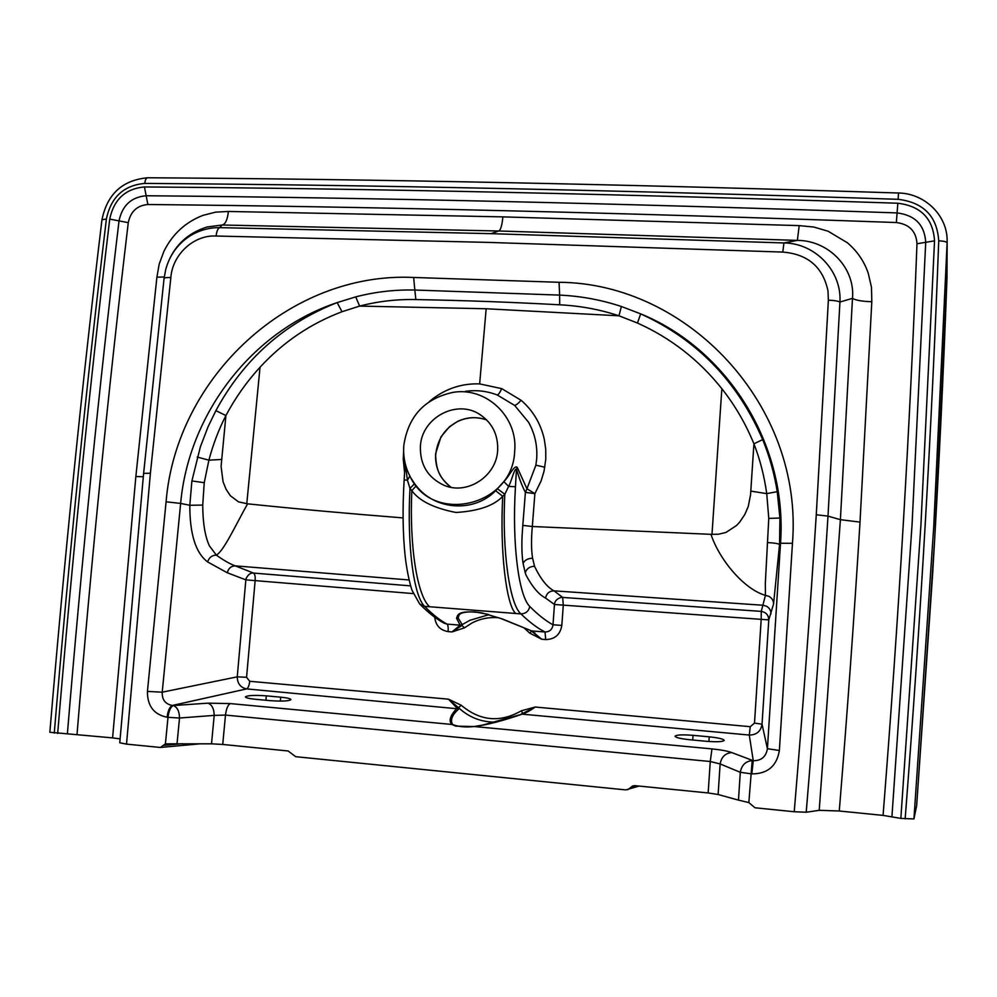 <?xml version="1.0" encoding="UTF-8"?>
<svg xmlns="http://www.w3.org/2000/svg" width="997" height="997" viewBox="0 0 997 997"><rect width="100%" height="100%" fill="white"/><g stroke="black" fill="none" stroke-linecap="round" stroke-linejoin="round"><path stroke-width="1.5" d="M500.993 618.551L531.663 630.927L541.72 639.239L545.695 639.563L545.035 631.998C537.682 628.322 529.644 622.29 520.895 613.89C509.691 604.518 501.89 551.029 504.818 494.275L502.712 496.319C499.746 551.84 506.414 605.503 515.698 613.479L520.895 613.89C525.743 613.716 528.709 611.248 529.793 606.475C537.869 614.651 545.608 620.757 552.999 624.795C552.326 629.468 549.671 631.861 545.035 631.998L531.663 630.927L502.077 618.85L482.037 612.918C455.592 609.279 457.723 616.345 456.514 618.252L458.122 618.003C459.38 616.034 456.427 611.385 475.071 611.921L488.318 614.401M458.122 618.003L462.197 624.62L460.153 625.169L456.514 618.252M462.197 624.62L469.961 620.271L488.979 614.663M531.389 631.064L541.72 639.239L529.793 633.157L524.011 627.873M498.6 617.729L497.952 617.666C488.779 617.006 480.118 618.776 471.98 622.975L464.415 627.873L451.99 631.936L448.127 631.612C448.363 627.462 448.014 624.969 447.105 624.122L444.114 623.187C436.437 619.112 428.286 612.706 419.65 603.958L424.572 606.35C413.705 595.907 406.938 545.87 409.966 488.368L407.424 480.18L405.305 463.954M517.231 467.356L526.939 488.767L525.394 492.368C522.216 486.324 519.25 478.61 516.471 469.213L517.231 467.356C514.103 464.59 508.981 476.902 503.797 481.626L495.646 490.698L502.712 496.319C494.014 505.691 478.46 511.075 456.053 512.483C433.969 508.183 419.238 500.905 411.823 490.636C409.281 547.341 417.419 596.281 429.645 606.749L515.698 613.479M495.646 490.698C474.074 512.969 435.153 510.339 416.248 485.788L411.823 490.636L409.966 488.368L414.615 483.682L410.826 477.837M503.797 481.626L508.632 486.374L515.449 486.773L516.471 469.213C514.215 468.278 511.598 481.239 508.632 486.374L504.818 494.275L497.478 488.779M545.695 639.563C554.88 639.364 560.264 634.628 561.822 625.381L552.999 624.795L554.469 604.481L563.28 605.142L562.682 597.427C563.766 596.692 554.781 597.926 554.469 604.481L545.558 598.063C538.903 594.661 532.398 587.021 526.042 575.132L525.245 572.851C526.578 568.689 529.669 566.483 534.517 566.246L532.597 558.22C531.264 549.97 531.164 539.402 532.323 526.503L710.998 534.33L718.488 534.218L726.003 532.435L736.571 525.469L739.662 522.141L744.796 514.539L748.286 506.426L750.554 494.774L753.919 443.815C760.001 459.368 764.263 475.98 766.73 493.64L768.774 518.378L765.335 583.12L765.434 595.383C743.151 588.903 718.712 558.357 710.998 534.33M770.955 613.94C771.03 610.675 769.609 608.133 766.668 606.301L763.241 605.266L554.02 590.847L562.682 597.427L761.259 611.385L765.434 595.383L768.899 596.331C772.052 598.15 773.597 600.705 773.547 604.02L768.787 619.86C768.55 615.087 766.032 612.27 761.259 611.385L761.185 619.349L768.787 619.86L762.032 724.196L754.505 723.099L761.185 619.349L563.28 605.142L561.822 625.381M545.558 598.063C546.53 593.427 549.347 591.022 554.02 590.847C547.091 587.183 540.586 578.983 534.517 566.246M416.248 485.788L414.615 483.682M405.193 463.48L404.146 479.968L407.424 480.18L409.867 476.068M191.898 480.94L200.397 446.756L208.074 426.741L215.875 410.652C243.567 359.493 284.008 323.477 337.16 302.602L342.008 311.725C310.441 323.664 283.123 342.17 260.043 367.208C246.683 381.764 235.304 397.865 225.92 415.525L221.085 466.372L223.054 481.713L226.082 489.29L230.369 495.746L238.495 501.852L247.592 503.834C296.632 508.919 348.464 513.605 403.062 517.904M409.094 579.967L235.255 565.86C231.067 566.034 228.413 568.34 227.304 572.777L207.625 561.922C195.711 553.023 189.766 534.13 189.816 505.267L180.631 503.423C188.757 413.094 252.415 330.805 337.16 302.602L355.717 296.882L359.605 306.091L486.162 308.758L618.975 315.8C599.995 309.519 580.242 305.855 559.691 304.795C508.669 302.054 464.652 300.471 415.874 299.574C396.769 299.15 378.013 301.318 359.605 306.091L342.008 311.725M247.592 503.834C235.591 525.157 223.677 551.204 216.324 555.117C223.851 560.488 230.157 564.065 235.255 565.86L253.537 573.076C247.904 572.228 244.926 580.952 245.848 579.855L413.369 593.601M216.324 555.117L209.345 545.77C205.021 536.286 202.815 522.727 202.74 505.08L204.235 482.685L208.896 460.165L221.583 459.467M215.875 410.652L225.92 415.525C218.817 429.308 213.146 444.188 208.896 460.165L197.219 457.05M355.717 296.882C375.134 291.847 394.824 289.566 414.814 290.027L415.874 299.574M410.664 585.875L253.537 573.076C254.883 574.035 255.419 576.553 255.145 580.628L246.571 677.287L249.711 681.287C249.213 685.512 248.191 688.055 246.658 688.902L458.869 708.904L458.533 707.683L461.25 705.253C480.093 721.105 500.158 722.937 521.431 710.749L522.565 713.478M495.559 722.102C481.464 722.252 469.126 717.454 458.533 707.683L448.451 699.171L461.25 705.253M458.869 708.904C452.164 714.749 450.058 719.946 452.551 724.52C458.47 726.788 465.624 727.461 474.024 726.539L455.779 726.14L451.878 724.433C448.401 720.931 450.146 715.522 457.112 708.182L448.451 699.171L249.711 681.287M474.024 726.539L482.722 725.081M639.214 786.072L625.755 789.898L295.685 756.686L288.121 750.978L222.73 744.447L225.484 715.073C226.307 708.717 227.889 704.879 230.257 703.583L452.551 724.52M711.958 748.897L710.263 761.509L720.133 763.939L718.114 794.497L738.478 800.117L740.297 772.314L720.133 763.939C721.442 756.935 725.317 753.146 731.761 752.573C727.523 751.015 720.918 749.794 711.958 748.897L474.572 726.564C488.019 724.657 503.871 720.519 522.129 714.151L482.698 725.081M521.431 710.749L535.215 707.035L750.267 726.688L749.283 735.051L522.129 714.151C525.668 713.092 530.043 710.724 535.215 707.035L522.478 713.54M531.451 631.176L529.793 633.157M464.415 627.873L461.935 625.468L451.99 631.936L460.153 625.169L447.105 624.122C440.188 620.483 432.686 614.563 424.572 606.35L429.645 606.749M429.271 401.654L432.748 398.8C446.768 388.269 462.409 383.309 479.657 383.895L501.753 388.643L521.157 400.32C533.034 410.639 540.748 423.625 544.287 439.253L545.72 449.173L545.783 459.193L544.038 471.207L541.122 480.89L534.878 493.652L526.939 488.767L535.888 465.188L536.648 459.181C537.607 445.971 534.915 433.67 528.572 422.279L514.651 405.418L497.266 394.999C486.997 391.023 476.404 389.802 465.462 391.335M738.478 800.117L748.847 802.597L752.187 760.624C745.594 761.222 741.631 765.123 740.297 772.314L751.8 773.896L753.271 760.723L749.283 735.051C756.573 734.963 760.823 731.349 762.032 724.196L767.416 748.71L780.526 543.24C787.792 444.587 727.399 349.187 640.66 313.856L637.469 323.04L618.975 315.8L621.368 306.49L640.66 313.856C696.853 339.416 737.518 381.328 762.68 439.602C769.51 456.352 774.37 473.7 777.236 491.658L779.916 518.041L779.554 544.512C778.246 543.577 774.37 542.941 767.914 542.605M177.042 743.7L179.51 718.027C179.36 711.222 177.279 707.072 173.266 705.552L207.912 703.159C211.95 704.642 214.043 708.717 214.205 715.385L179.51 718.027L167.995 717.329C168.854 710.774 170.612 706.848 173.266 705.552L172.344 705.465C169.689 706.761 167.932 710.687 167.072 717.242L167.995 717.329L165.415 743.849L211.514 743.824L214.205 715.385L225.484 715.073L710.263 761.509L708.157 792.964L634.902 785.648L632.858 785.86L627.823 789.674M246.571 677.287L237.249 676.838C237.398 683.593 240.539 687.618 246.658 688.902L172.344 705.465C165.315 704.106 161.938 699.682 162.224 692.192L237.249 676.838L245.848 579.855L227.304 572.777M534.878 493.652L525.394 492.368L522.802 525.382L532.323 526.503L534.878 493.652M202.74 505.08L189.816 505.267L191.885 480.953L204.235 482.685M403.835 445.223C408.309 416.185 424.685 398.576 452.962 392.382C486.112 386.562 518.29 416.896 514.651 451.467C512.819 506.214 432.823 524.908 410.278 476.853C405.106 467.02 402.95 456.476 403.835 445.223M693.04 735.337L709.228 736.833C718.488 737.805 723.486 738.989 724.221 740.397C722.937 741.805 716.955 742.092 706.262 741.282L689.774 739.737C680.59 738.765 675.692 737.593 675.056 736.222C676.415 734.814 682.409 734.515 693.04 735.337L692.716 740.011M270.087 700.642L255.444 699.283C248.951 698.623 245.611 697.813 245.424 696.853C247.63 695.37 254.596 695.034 266.324 695.844L280.73 697.177C287.298 697.838 290.7 698.66 290.937 699.645C288.831 701.128 281.889 701.464 270.087 700.642M731.761 752.573L753.271 760.723C761.359 760.748 766.082 756.748 767.416 748.71L779.367 750.492L792.453 543.315L780.526 543.24L779.554 544.512L773.547 604.02M164.056 278.462L165.714 269.564C169.664 255.008 177.89 243.704 190.39 235.666C199.487 230.22 209.233 227.553 219.627 227.64L491.085 233.659L783.929 242.944C814.661 243.081 841.904 270.611 839.935 302.016C837.617 300.969 833.754 300.359 828.37 300.184L816.269 514.739C810.025 612.258 802.685 711.26 794.223 811.745L806.212 812.231L819.21 810.324L840.396 519.674L852.485 298.352L839.935 302.016L827.996 516.122L840.396 519.674L860.012 522.104L871.802 301.742C862.143 301.418 855.7 300.296 852.485 298.352C855.351 268.019 828.607 240.352 797.376 240.389L783.929 242.944L782.807 252.079C807.844 254.11 822.911 267.046 827.984 290.9L828.37 300.184M165.714 269.564L164.044 278.587L143.63 473.313M170.524 257.089C178.027 242.371 190.165 232.338 206.952 227.017L222.119 225.01C225.384 224.275 227.478 219.764 228.4 211.464L502.874 216.872C502.064 225.496 500.656 230.207 498.65 230.992L222.119 225.01L219.627 227.64C217.82 228.525 216.648 231.329 216.137 236.027C193.879 234.694 172.518 254.409 170.836 277.565C166.574 277.403 164.306 277.752 164.044 278.587L143.618 473.363L150.397 473.214L126.519 744.123L119.765 742.79L143.618 473.363L119.777 742.765M559.691 304.795L559.629 295.1L414.814 290.027L413.655 277.465C290.027 271.483 176.245 376.816 166.088 501.803L147.431 691.419L162.224 692.192L180.631 503.423L166.088 501.803M792.453 543.315C803.682 405.467 687.668 282.998 559.055 282.288L559.629 295.1C580.703 296.059 601.278 299.86 621.368 306.49M451.043 487.309L449.049 485.801C439.353 477.389 434.891 466.646 435.652 453.585L440.948 436.91L449.385 426.816L457.498 421.482C466.608 417.095 476.167 416.522 486.137 419.749L486.698 419.949M420.41 446.158C421.756 417.681 456.751 398.9 479.906 414.528C492.381 422.977 498.288 434.966 497.653 450.507C496.394 476.392 467.082 495.335 444.126 485.327C427.763 477.688 419.862 464.639 420.41 446.158M120.076 738.877L112.586 737.892L135.854 476.504L156.903 277.141L164.231 277.016M156.903 277.141L159.196 264.068L163.907 251.344C172.518 234.033 185.579 222.032 203.076 215.34L215.726 212.124L228.4 211.464M871.802 301.742L871.478 287.248L868.175 272.966C864.013 261.077 857.071 251.007 847.338 242.732L828.133 231.242L813.851 227.042L799.183 225.621L797.376 240.389L498.65 230.992L491.085 233.659M718.114 794.497L708.157 792.964M222.73 744.447L211.514 743.824M748.847 802.597L754.978 807.769L794.223 811.745M126.519 744.123L160.417 747.463L165.415 743.849M112.586 737.892L49.85 732.259C64.606 556.338 81.978 385.515 101.956 219.776L106.405 218.966C86.403 385.216 69.017 556.6 54.262 733.107M913.937 818.948L933.753 526.416L947.113 242.919L947 277.914L934.75 538.093L916.654 805.663L913.937 818.948L900.852 818.4L883.068 815.396L839.275 810.997L819.21 810.324M916.654 805.663L932.631 574.073C938.651 473.749 943.436 375.034 946.988 277.926L947.15 241.847M482.025 612.918L502.077 618.85M533.906 633.07L534.915 632.921M448.127 631.612C440.138 630.266 435.664 625.443 434.704 617.143M515.449 486.773C511.897 543.888 518.702 595.932 529.793 606.475M525.245 572.851L523.101 563.455C524.596 560.14 527.762 558.395 532.597 558.22M523.101 563.455L523.064 563.28C521.905 555.541 521.593 546.344 522.104 535.688L522.802 525.382M260.043 367.208L246.77 503.747M404.595 472.827L403.249 459.006L403.635 451.143M486.162 308.758L479.657 383.895M207.625 561.922C209.083 557.522 211.987 555.242 216.324 555.105M637.469 323.04C670.757 337.995 698.885 359.88 721.853 388.705L711.983 534.355M544.836 467.207L535.888 465.188M750.267 726.688L754.505 723.099M521.095 400.271C518.266 403.473 516.122 405.181 514.651 405.418M403.249 458.969L404.296 458.919M458.408 626.752L459.679 627.076M501.703 388.631C499.995 392.506 498.512 394.638 497.266 394.999M750.828 491.11L766.73 493.64L777.236 491.658M721.853 388.693C735.051 405.43 745.731 423.8 753.919 443.815L762.68 439.602M779.916 518.054L768.774 518.378M709.228 736.833L708.917 741.494M266.324 695.844L265.912 700.255M280.73 697.177L280.369 701.115M230.257 703.583L207.912 703.159M883.068 815.396C898.609 619.075 909.912 428.536 916.978 243.754C916.206 231.267 909.326 224.188 896.353 222.543L897.088 212.922C621.729 203.425 371.42 197.693 146.173 195.748C131.292 197.082 122.245 205.457 119.029 220.885C99.177 386.786 81.966 557.784 67.372 733.879M896.353 222.543C621.966 212.735 372.479 206.728 147.88 204.51L144.44 186.95C125.423 188.67 113.857 199.4 109.732 219.116L128.277 222.655C108.561 388.132 91.487 558.681 77.031 734.315M135.854 476.504L143.294 476.765M799.183 225.621L502.874 216.872M147.88 204.51C137.137 205.457 130.607 211.501 128.277 222.655M916.978 243.754L925.715 242.308C924.618 224.973 915.072 215.178 897.088 212.922L897.836 203.226C621.48 194.041 370.336 188.62 144.44 186.95M900.852 818.4L920.929 525.033L934.538 240.838L925.715 242.308L912.043 524.97L891.916 816.892M934.538 240.838C933.105 218.617 920.867 206.08 897.836 203.226M636.597 785.81L630.328 787.78M751.8 773.896C767.615 773.859 776.8 766.057 779.367 750.492M147.431 691.419C147.319 705.913 153.862 714.513 167.072 717.242M163.77 745.382L182.351 743.712M806.212 812.231C814.574 712.045 821.84 613.342 827.996 516.122L816.269 514.739M782.807 252.079L488.692 242.408L216.137 236.027M170.836 277.565L150.397 473.214M559.055 282.288L413.655 277.465M144.752 183.411C145.176 179.821 146.173 177.94 147.743 177.765C372.965 179.148 623.225 184.221 898.521 193.007C924.73 193.356 947.449 215.402 947.15 240.875L947.113 242.919C946.652 241.723 943.847 241.037 938.725 240.875C937.118 216.299 923.583 202.441 898.123 199.313C621.767 190.265 370.647 184.968 144.752 183.411C123.74 185.33 110.954 197.182 106.405 218.966M898.521 193.007L898.123 199.313M860.012 522.104C854.18 616.869 847.263 713.167 839.275 810.997M109.732 219.116C89.755 385.428 72.395 556.874 57.664 733.443M905.151 818.824C920.63 620.271 931.809 427.613 938.725 240.875M481.775 612.931L477.737 612.245M530.803 630.727L532.074 631.674M404.146 479.968C402.427 508.582 402.788 534.218 405.231 556.849C407.275 574.758 411.375 589.19 412.272 590.772L419.65 603.97M520.945 714.276L522.927 713.279M479.906 414.528L481.102 415.3M147.743 177.765C122.481 180.046 107.215 194.054 101.956 219.776M451.055 487.321C440.437 478.348 436.487 472.104 435.639 455.617C437.06 440.026 444.388 428.66 457.635 421.507C467.007 417.107 476.529 416.522 486.187 419.762M160.417 747.463L200.422 743.787M947.025 276.705L946.988 277.926"/></g></svg>
